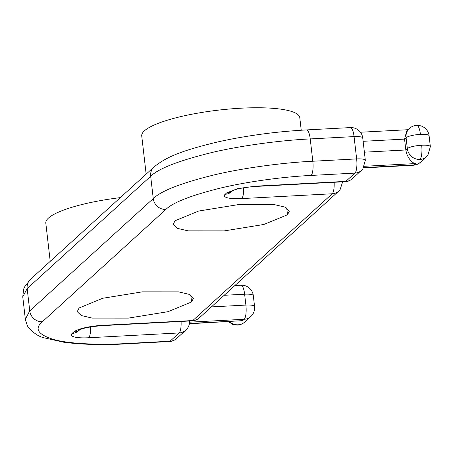 <?xml version="1.0" encoding="UTF-8"?>
<svg xmlns="http://www.w3.org/2000/svg" width="453" height="453" viewBox="0 0 453 453"><rect width="100%" height="100%" fill="white"/><g stroke="black" fill="none" stroke-linecap="round" stroke-linejoin="round"><path stroke-width="0.68" d="M364.455 166.279L415.418 163.573C411.97 162.831 409.019 159.45 406.567 153.431L405.814 149.977L407.332 148.595A11.784 11.048 47.7 0 0 408.221 151.931A11.784 11.048 47.7 0 0 419.965 159.439A11.784 3.25 -93 0 0 421.675 145.243A11.784 2.492 173.4 0 0 418.215 145.538A11.784 2.492 173.4 0 0 407.332 148.595L406.075 137.729A11.784 2.492 -6.6 0 1 416.958 134.666A11.784 2.492 -6.6 0 1 420.418 134.371A11.784 3.25 -93 0 0 416.76 125.356A11.784 11.784 0 0 0 409.455 128.409A11.784 11.048 47.7 0 0 406.075 137.729L404.557 139.105L406.754 130.866L409.455 128.409M189.445 323.482L242.666 320.65L189.394 323.77M146.149 174.133L141.732 135.928A79.552 16.812 -6.6 0 1 144.399 130.843A79.552 16.812 -6.6 0 1 217.876 110.198A79.552 16.812 -6.6 0 1 299.778 117.644L301.234 130.221M120.328 197.616A79.552 16.812 173.4 0 0 48.477 218.063A79.552 16.812 173.4 0 0 45.81 223.153L50.226 261.353M191.574 301.992L193.442 298.334L189.394 294.416L178.488 291.851L142.344 291.845L102.774 298.255L79.133 307.966L77.22 311.664L81.308 315.56L92.248 318.097L128.369 318.114L167.95 311.692L191.574 301.992L190.781 295.118M175.056 220.741L198.697 211.036L238.267 204.626L274.41 204.631L285.316 207.197L289.365 211.115L287.502 214.767L263.873 224.467L224.292 230.894L188.171 230.871L177.231 228.335L173.148 224.445L175.056 220.741M363.119 141.308L404.557 139.105L405.814 149.977L364.376 152.18M421.675 145.243A11.784 2.492 -6.6 0 1 430.344 146.613A11.784 2.492 -6.6 0 1 430.35 146.642L427.836 155.368L426.573 156.715A11.784 11.048 -132.3 0 1 423.232 158.76A11.784 11.048 -132.3 0 1 419.965 159.439M420.418 134.371A11.784 2.492 -6.6 0 1 429.087 135.741A11.784 2.492 -6.6 0 1 429.093 135.77A11.784 2.492 -6.6 0 1 429.093 135.798M415.418 163.573L413.906 164.949A11.784 11.048 47.7 0 0 417.168 164.269A11.784 11.048 47.7 0 0 420.509 162.225L426.573 156.715M361.539 170.385A11.784 11.048 -132.3 0 1 354.937 173.108L345.843 181.376A11.784 11.048 47.7 0 0 352.451 178.652L362.808 169.037L365.322 160.311L362.74 138.001A11.784 2.492 173.4 0 0 357.253 136.546A11.784 2.492 173.4 0 0 354.065 136.596L356.641 158.912L312.813 161.24L310.231 138.924A11.784 3.25 -93 0 0 309.705 135.685A11.784 3.25 -93 0 0 306.573 129.915L306.573 129.915C290.962 130.798 276.222 132.18 262.355 134.054C245.475 136.347 230.028 139.111 216.024 142.338C182.202 150.656 166.863 156.528 154.065 166.942A11.784 11.048 47.7 0 0 154.054 166.947A11.784 11.048 47.7 0 0 150.781 172.882A11.784 11.048 47.7 0 0 150.673 176.268L153.256 198.584L29.751 310.883L25.345 319.201C26.812 324.716 28.041 327.678 29.026 328.091C33.873 333.306 38.777 336.522 43.731 337.734L64.366 342.366C84.326 344.705 104.717 345.203 125.532 343.867A11.784 3.25 -93 0 0 125.532 343.867A11.784 3.25 -93 0 0 126.228 343.538C99.615 345.141 69.875 343.872 54.587 339.761C38.018 334.824 33.952 328.81 42.384 321.721A11.784 11.048 -132.3 0 1 30.64 314.218A11.784 11.048 -132.3 0 1 29.751 310.883L27.169 288.567L150.673 176.268C158.442 168.561 178.901 160.628 212.049 152.474C241.483 145.504 281.466 140.249 310.231 138.924L354.065 136.596A11.784 3.25 87 0 0 353.538 133.358A11.784 3.25 87 0 0 350.407 127.587L306.573 129.915M345.146 181.704A11.784 3.25 -93 0 0 345.843 181.376L255.35 186.183A11.784 3.25 87 0 1 254.654 186.511L345.146 181.704C348.833 181.166 348.838 181.257 352.451 178.652M42.384 321.721L165.889 209.422A11.784 11.048 -132.3 0 1 154.139 201.919A11.784 11.048 -132.3 0 1 153.256 198.584C161.025 190.877 181.483 182.944 214.631 174.79C244.065 167.814 284.042 162.565 312.813 161.24A11.784 3.25 87 0 1 313.068 164.722A11.784 3.25 87 0 1 311.103 175.436L354.937 173.108A11.784 3.25 -93 0 0 356.902 162.395A11.784 3.25 -93 0 0 356.641 158.912A11.784 2.492 -6.6 0 1 359.835 158.856A11.784 2.492 -6.6 0 1 365.322 160.311M242.666 320.65L244.184 319.274A11.784 11.048 47.7 0 0 247.446 318.595A11.784 11.048 47.7 0 0 250.786 316.551A11.784 11.784 0 0 0 254.563 306.477A11.784 2.492 173.4 0 0 249.076 305.022A11.784 2.492 173.4 0 0 245.888 305.073A11.784 3.25 87 0 1 245.016 317.961A11.784 3.25 87 0 1 244.184 319.274L189.592 322.174M342.655 181.834L340.078 189.705L338.81 191.053A11.784 11.048 -132.3 0 1 332.208 193.776L192.791 320.543A11.784 3.25 87 0 1 192.089 320.871L101.597 325.679A11.784 3.25 -93 0 0 102.299 325.35L192.791 320.543A11.784 11.048 -132.3 0 0 199.394 317.819A11.784 11.784 0 0 1 192.089 320.871M243.669 187.735A11.784 3.25 87 0 1 243.674 187.87A11.784 3.25 87 0 1 241.715 198.584L332.208 193.776A11.784 3.25 -93 0 0 334.167 183.063A11.784 3.25 -93 0 0 334.138 182.287M211.398 306.908L245.888 305.073L244.631 294.207A11.784 2.492 -6.6 0 1 247.819 294.15A11.784 2.492 -6.6 0 1 253.306 295.605A11.784 11.784 0 0 0 240.973 285.192A11.784 3.25 87 0 1 244.11 290.962A11.784 3.25 87 0 1 244.631 294.207L224.173 295.294M241.387 324.105A11.784 11.048 -132.3 0 1 238.119 324.784A11.784 3.25 87 0 1 237.423 325.112A11.784 11.784 0 0 0 244.722 322.06A11.784 11.048 -132.3 0 1 241.387 324.105M232.717 190.645A11.784 11.048 -132.3 0 1 226.67 192.899L225.152 194.275A11.784 11.048 47.7 0 0 231.755 191.551L232.797 190.605M181.081 321.454A11.784 3.25 87 0 1 181.115 322.23A11.784 3.25 87 0 1 179.15 332.944L88.658 337.751A11.784 3.25 -93 0 0 90.623 327.038A11.784 3.25 -93 0 0 90.617 326.902M229.484 321.641A11.784 11.048 47.7 0 0 238.119 324.784M154.054 166.947L30.549 279.246A11.784 11.048 47.7 0 0 30.544 279.258A11.784 11.048 47.7 0 0 27.276 285.18A11.784 11.048 47.7 0 0 27.169 288.567L22.763 296.885L25.345 319.201M287.502 214.767L286.704 207.899M126.228 343.538L170.062 341.211A11.784 3.25 87 0 1 169.36 341.539L125.532 343.867M102.299 325.35A23.573 4.983 173.4 0 0 73.612 332.066A11.784 11.048 47.7 0 0 79.666 329.812M79.745 329.773L78.703 330.718A11.784 11.048 -132.3 0 1 72.101 333.442L73.612 332.066M72.101 333.442A23.573 4.983 173.4 0 0 88.658 337.751M176.664 338.487A11.784 11.048 -132.3 0 1 170.062 341.211L179.15 332.944A11.784 11.048 47.7 0 0 185.758 330.22L176.664 338.487A11.784 11.784 0 0 1 169.36 341.539M311.103 175.436C284.926 176.642 248.538 181.421 221.749 187.769C191.585 195.192 172.961 202.412 165.889 209.422M241.715 198.584A23.573 4.983 -6.6 0 1 225.152 194.275M255.35 186.183L237.582 188.646L226.67 192.899M363.606 167.91L413.204 165.277A11.784 3.25 -93 0 0 413.906 164.949L363.787 167.616M416.76 125.356L420.056 125.645C421.296 126.211 419.58 124.926 424.161 127.48C427.026 129.626 428.674 132.389 429.093 135.77L430.35 146.642M338.81 191.053L199.394 317.819M254.563 306.477L253.306 295.605M22.763 296.885L23.652 289.11L24.536 286.987L30.544 279.258M80.215 329.342L79.513 329.892C83.018 328.091 90.379 326.687 101.597 325.679M228.482 321.692L232.672 324.382L237.423 325.112M240.973 285.192L234.926 285.515M185.758 330.22A11.784 11.784 0 0 0 189.603 321.001M244.722 322.06L250.786 316.551M233.272 190.175L232.57 190.724C236.081 188.929 243.442 187.525 254.654 186.511M362.74 138.001A11.784 11.784 0 0 0 350.407 127.587M360.429 132.242L408.017 129.711M413.204 165.277C416.896 164.745 416.896 164.83 420.509 162.225"/></g></svg>
